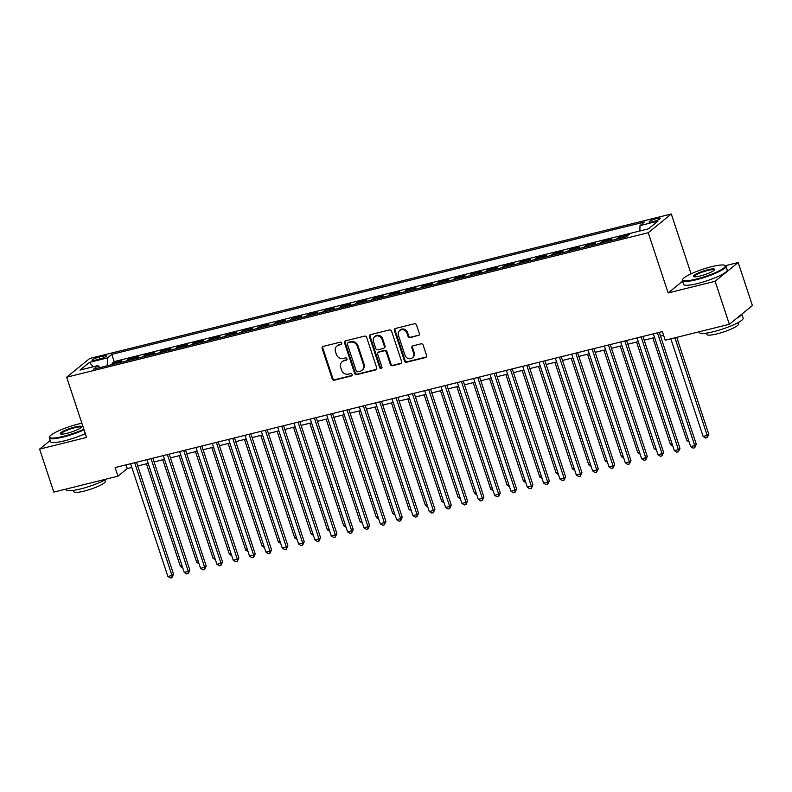 <?xml version="1.0" encoding="UTF-8"?>
<svg xmlns="http://www.w3.org/2000/svg" width="792" height="792" viewBox="0 0 792 792"><rect width="100%" height="100%" fill="white"/><g stroke="black" fill="none" stroke-linecap="round" stroke-linejoin="round"><path stroke-width="1.19" d="M341.758 343.075A1.267 1.138 -129.1 0 0 340.243 342.174L323.205 346.401A1.802 1.624 -129.1 0 0 322.166 348.49L332.214 378.883A1.802 1.624 -129.1 0 0 334.382 380.18L351.42 375.943A1.267 1.138 -129.1 0 0 350.638 373.577L348.43 374.131A5.772 5.197 -129.1 0 1 341.51 370.003L340.669 367.468A5.772 5.197 -129.1 0 1 342.164 361.706A5.772 5.197 -129.1 0 1 344.015 360.786L346.223 360.241A1.267 1.138 -129.1 0 0 346.955 358.776A1.267 1.138 -129.1 0 0 345.441 357.875L343.233 358.43A5.772 5.197 -129.1 0 1 336.313 354.291L335.481 351.767A5.772 5.197 -129.1 0 1 336.966 346.005A5.772 5.197 -129.1 0 1 338.827 345.084L341.025 344.54A1.267 1.138 -129.1 0 0 341.758 343.075M656.667 218.503A5.881 1 -18.3 0 0 649.084 221.968A5.881 1 -18.3 0 0 652.677 221.74A5.881 1 -18.3 0 0 660.261 218.275A5.881 1 -18.3 0 0 656.667 218.503M418.305 335.659A1.802 1.624 -129.1 0 0 419.354 333.571L416.533 325.047A1.802 1.624 -129.1 0 0 414.374 323.76L395.446 328.462A1.802 1.624 -129.1 0 0 394.406 330.541L404.455 360.944A1.802 1.624 -129.1 0 0 406.613 362.231L425.542 357.529A1.802 1.624 -129.1 0 0 426.581 355.44L423.175 345.144A1.802 1.624 -129.1 0 0 421.017 343.847L412.919 345.866A1.802 1.624 -129.1 0 0 411.87 347.955L413.563 353.054A4.831 4.346 -129.1 0 1 404.979 355.192L398.366 335.184A4.831 4.346 -129.1 0 1 406.94 333.046L408.048 336.382A1.802 1.624 -129.1 0 0 410.207 337.669L418.928 335.155A1.802 1.624 -129.1 0 0 419.166 335.075M682.546 281.239L668.151 292.941L715.117 281.279L729.343 324.284L752.4 305.544L738.174 262.528L725.502 265.676M668.151 292.941L648.232 232.729L66.657 377.22L89.714 358.479L671.299 213.989L648.232 232.729M50.163 440.52L39.6 449.104L86.566 437.432L66.657 377.22M39.6 449.104L53.826 492.109L117.949 476.18L127.294 468.577L131.838 467.448M729.343 324.284L665.221 340.213L662.379 331.61L115.097 467.577L117.949 476.18M366.666 337.442A1.802 1.624 -129.1 0 0 364.498 336.145L345.579 340.847A1.802 1.624 -129.1 0 0 344.53 342.936L354.588 373.329A1.802 1.624 -129.1 0 0 356.747 374.616L375.665 369.923A1.802 1.624 -129.1 0 0 376.715 367.834L366.666 337.442M370.517 334.65L389.436 329.947A1.802 1.624 -129.1 0 1 391.594 331.244L401.653 361.637A1.802 1.624 -129.1 0 1 400.603 363.726L392.505 365.736A1.802 1.624 -129.1 0 1 390.347 364.449L386.268 352.123A1.802 1.624 -129.1 0 0 384.11 350.826L378.734 352.163A1.802 1.624 -129.1 0 0 377.685 354.252L381.932 367.082A1.267 1.138 -129.1 0 1 379.685 367.646L369.468 336.739A1.802 1.624 -129.1 0 1 370.517 334.65M626.066 236.867L628.323 235.036L618.522 237.471L618.908 238.649M609.731 240.926L611.988 239.095L602.187 241.53L602.573 242.708M593.396 244.985L595.653 243.154L585.852 245.589L586.238 246.767M577.061 249.044L579.318 247.213L569.517 249.648L569.903 250.816M560.726 253.103L562.983 251.272L553.172 253.707L553.568 254.875M544.381 257.162L546.638 255.331L536.837 257.756L537.233 258.935M528.046 261.221L530.303 259.38L520.502 261.815L520.889 262.993M511.711 265.28L513.968 263.439L504.167 265.874L504.553 267.053M495.376 269.339L497.633 267.498L487.832 269.933L488.218 271.112M479.041 273.398L481.298 271.557L471.497 273.992L471.883 275.171M462.706 277.457L464.963 275.616L455.162 278.051L455.548 279.23M446.361 281.516L448.618 279.675L438.817 282.11L439.213 283.288M430.026 285.575L432.283 283.734L422.483 286.169L422.878 287.348M413.691 289.634L415.948 287.793L406.147 290.228L406.534 291.406M397.356 293.693L399.613 291.852L389.812 294.287L390.199 295.465M381.021 297.752L383.278 295.911L373.478 298.346L373.864 299.524M364.686 301.811L366.943 299.97L357.142 302.405L357.529 303.583M348.351 305.861L350.608 304.029L340.798 306.464L341.194 307.642M332.006 309.92L334.264 308.088L324.463 310.523L324.859 311.702M315.671 313.978L317.929 312.147L308.128 314.582L308.514 315.76M299.336 318.038L301.594 316.206L291.793 318.641L292.179 319.82M283.001 322.096L285.259 320.265L275.458 322.7L275.844 323.878M266.666 326.155L268.924 324.324L259.123 326.759L259.509 327.938M250.331 330.214L252.589 328.383L242.778 330.818L243.174 331.997M233.986 334.273L236.244 332.442L226.443 334.877L226.839 336.055M217.651 338.332L219.909 336.501L210.108 338.936L210.504 340.115M201.316 342.392L203.574 340.56L193.773 342.995L194.159 344.173M184.981 346.45L187.239 344.619L177.438 347.054L177.824 348.233M168.647 350.51L170.904 348.678L161.103 351.113L161.489 352.292M152.311 354.568L154.569 352.737L144.768 355.172L145.154 356.351M135.967 358.627L138.224 356.796L128.423 359.231L126.166 361.063M128.819 360.409L128.423 359.231M95.505 360.132L99.099 359.241A5.702 0.97 -18.3 0 0 106.435 355.885A5.702 0.97 -18.3 0 0 102.96 356.103L99.366 356.994A5.702 0.97 -18.3 0 0 92.02 360.35A5.702 0.97 -18.3 0 0 95.505 360.132M639.867 230.977L639.995 225.601L644.361 222.047L111.791 354.361L107.425 357.915L107.237 365.765M639.995 225.601L657.964 221.136L648.49 228.829L630.521 233.293L626.165 236.848L93.595 369.161L97.951 365.607L79.982 370.072L89.456 362.38L107.425 357.915M142.51 357.004L144.768 355.172M158.845 352.945L161.103 351.113M175.18 348.886L177.438 347.054M191.515 344.827L193.773 342.995M207.85 340.768L210.108 338.936M224.185 336.709L226.443 334.877M240.52 332.65L242.778 330.818M256.865 328.591L259.123 326.759M273.2 324.532L275.458 322.7M289.535 320.473L291.793 318.641M305.87 316.414L308.128 314.582M322.205 312.355L324.463 310.523M338.54 308.296L340.798 306.464M354.885 304.247L357.142 302.405M371.22 300.188L373.478 298.346M387.555 296.129L389.812 294.287M403.89 292.07L406.147 290.228M420.225 288.011L422.483 286.169M436.56 283.952L438.817 282.11M452.905 279.893L455.162 278.051M469.24 275.834L471.497 273.992M485.575 271.775L487.832 269.933M501.91 267.716L504.167 265.874M518.245 263.657L520.502 261.815M534.58 259.598L536.837 257.756M550.915 255.539L553.172 253.707M567.26 251.48L569.517 249.648M583.595 247.421L585.852 245.589M599.93 243.362L602.187 241.53M616.265 239.303L618.522 237.471M630.511 233.313L114.177 361.588L112.088 363.29L121.889 360.855L119.632 362.687M715.117 281.279L738.174 262.528M691.079 273.814L671.299 213.989M137.749 465.983L148.173 463.389M154.084 461.924L164.518 459.33M170.429 457.865L180.853 455.271M186.763 453.806L197.188 451.212M203.099 449.747L213.523 447.163M219.434 445.688L229.858 443.104M235.769 441.629L246.193 439.045M252.103 437.57L262.528 434.986M268.448 433.511L278.873 430.927M284.783 429.452L295.208 426.868M301.118 425.393L311.543 422.809M317.453 421.334L327.878 418.75M333.788 417.275L344.213 414.691M350.123 413.216L360.548 410.632M366.458 409.157L376.893 406.573M382.803 405.098L393.228 402.514M399.138 401.049L409.563 398.455M415.473 396.99L425.898 394.396M431.808 392.931L442.233 390.337M448.143 388.872L458.568 386.278M464.478 384.813L474.913 382.219M480.823 380.754L491.248 378.16M497.158 376.695L507.583 374.101M513.493 372.636L523.918 370.042M529.828 368.577L540.253 365.983M546.163 364.518L556.588 361.924M562.498 360.459L572.923 357.865M578.843 356.4L589.268 353.806M595.178 352.341L605.603 349.747M611.513 348.282L621.938 345.688M627.848 344.223L638.273 341.629M644.183 340.164L654.608 337.57M660.518 336.105L663.607 335.343M126.057 464.855L127.294 468.577M112.484 364.468L112.088 363.29M114.177 361.588L111.791 354.361M99.901 367.587L97.951 365.607M93.268 366.775L89.456 362.38M341.698 344.015A1.267 1.138 -129.1 0 1 341.649 344.035L339.451 344.579A5.772 5.197 -129.1 0 0 337.59 345.5L336.966 346.005M342.164 361.706L342.788 361.202A5.772 5.197 -129.1 0 1 344.639 360.281L346.846 359.736A1.267 1.138 -129.1 0 0 346.886 359.726M322.978 346.48A1.802 1.624 -129.1 0 0 322.79 347.985L332.838 378.378A1.802 1.624 -129.1 0 0 334.996 379.675L352.034 375.438A1.267 1.138 -129.1 0 0 352.084 375.428M345.342 340.926A1.802 1.624 -129.1 0 0 345.154 342.431L355.212 372.824A1.802 1.624 -129.1 0 0 357.37 374.111L376.289 369.409A1.802 1.624 -129.1 0 0 376.527 369.339M348.124 342.778A1.267 1.138 -129.1 0 0 347.391 344.233L356.212 370.913A1.267 1.138 -129.1 0 0 357.727 371.814L360.053 371.24A5.772 5.197 -129.1 0 0 361.914 370.319A5.772 5.197 -129.1 0 0 363.399 364.558L357.37 346.322A5.772 5.197 -129.1 0 0 350.45 342.193L348.747 342.263A1.267 1.138 -129.1 0 0 348.341 342.471L347.718 342.976M361.914 370.319L362.538 369.815A5.772 5.197 -129.1 0 0 364.023 364.053L363.399 364.558M348.747 342.263L351.074 341.689A5.772 5.197 -129.1 0 1 357.994 345.817L364.023 364.053M378.15 352.45L378.774 351.945A1.802 1.624 -129.1 0 1 379.358 351.658L384.724 350.321A1.802 1.624 -129.1 0 1 386.892 351.608L390.971 363.944A1.802 1.624 -129.1 0 0 393.129 365.231L401.227 363.221A1.802 1.624 -129.1 0 0 401.465 363.142M370.28 334.729A1.802 1.624 -129.1 0 0 370.092 336.234L380.308 367.132A1.267 1.138 -129.1 0 0 381.863 368.023M382.041 339.332A4.831 4.346 -129.1 0 0 373.458 341.461L375.794 348.51A1.802 1.624 -129.1 0 0 377.952 349.797L383.328 348.46A1.802 1.624 -129.1 0 0 384.368 346.381L382.041 339.332L382.665 338.818A4.831 4.346 -129.1 0 0 375.329 336.145L374.705 336.649M383.902 348.173L384.526 347.668A1.802 1.624 -129.1 0 0 384.991 345.866L384.368 346.381M382.665 338.818L384.991 345.866M399.613 330.363L400.237 329.858A4.831 4.346 -129.1 0 1 407.563 332.541L408.672 335.877A1.802 1.624 -129.1 0 0 410.83 337.164L418.928 335.155M412.315 357.875L412.939 357.36A4.831 4.346 -129.1 0 0 414.186 352.549L413.563 353.054M412.682 345.946A1.802 1.624 -129.1 0 0 412.493 347.44L414.186 352.549M395.218 328.531A1.802 1.624 -129.1 0 0 395.03 330.036L405.078 360.429A1.802 1.624 -129.1 0 0 407.237 361.726L426.165 357.024A1.802 1.624 -129.1 0 0 426.393 356.945M146.451 463.825L180.358 566.329L182.081 565.904M182.714 567.834L180.358 566.329M134.69 462.716L171.973 575.447L167.894 576.457L130.611 463.726M136.521 462.261L173.537 574.18L171.973 575.447L171.953 577.606L170.32 578.012L167.894 576.457M173.537 574.18L171.953 577.606M81.863 423.215A22.433 3.812 -18.3 0 0 78.547 423.977A22.433 3.812 -18.3 0 0 49.757 436.471A22.433 3.812 -18.3 0 0 63.34 436.333A22.433 3.812 -18.3 0 0 83.853 429.214M84.051 429.838A22.988 3.911 161.7 0 1 63.32 437.006A22.988 3.911 161.7 0 1 49.292 437.887A22.988 3.911 161.7 0 1 49.411 437.135L49.757 436.471M74.745 427.066A11.217 1.911 161.7 0 1 81.536 426.997A11.217 1.911 161.7 0 1 67.142 433.244A11.217 1.911 161.7 0 1 60.558 433.937A11.217 1.911 161.7 0 1 63.924 430.888A11.217 1.911 161.7 0 1 74.745 427.066M81.249 427.373A10.662 1.812 -18.3 0 0 81.239 427.324A10.662 1.812 -18.3 0 0 74.735 427.73A10.662 1.812 -18.3 0 0 60.994 434.016A10.662 1.812 -18.3 0 0 61.014 434.065M106.633 478.992A22.988 3.911 161.7 0 1 80.507 488.961A22.988 3.911 161.7 0 1 66.479 489.842L66.211 489.03M104.861 480.002L105.316 481.387A16.553 2.812 161.7 0 1 84.001 491.139A16.553 2.812 161.7 0 1 73.894 491.773L73.438 490.397M85.308 433.62A22.988 3.911 161.7 0 1 64.578 440.788A22.988 3.911 161.7 0 1 50.549 441.669L49.292 437.887M711.592 266.696A22.433 3.812 -18.3 0 0 682.803 279.19A22.433 3.812 -18.3 0 0 696.386 279.061A22.433 3.812 -18.3 0 0 718.017 271.408A22.433 3.812 -18.3 0 0 724.759 265.32A22.433 3.812 -18.3 0 0 711.592 266.696M724.759 265.32L725.442 265.647A22.988 3.911 161.7 0 1 725.977 266.181A22.988 3.911 161.7 0 1 696.366 279.725A22.988 3.911 161.7 0 1 682.338 280.615A22.988 3.911 161.7 0 1 682.447 279.863L682.803 279.19M707.791 269.785A11.217 1.911 161.7 0 1 714.582 269.726A11.217 1.911 161.7 0 1 700.187 275.972A11.217 1.911 161.7 0 1 693.604 276.655A11.217 1.911 161.7 0 1 696.97 273.616A11.217 1.911 161.7 0 1 707.791 269.785M714.295 270.092A10.662 1.812 -18.3 0 0 714.285 270.042A10.662 1.812 -18.3 0 0 707.771 270.458A10.662 1.812 -18.3 0 0 694.03 276.745A10.662 1.812 -18.3 0 0 694.049 276.784M741.837 314.127L743.163 318.137A22.988 3.911 161.7 0 1 713.552 331.68A22.988 3.911 161.7 0 1 699.514 332.561L699.247 331.759M737.906 322.73L738.362 324.106A16.553 2.812 161.7 0 1 717.037 333.868A16.553 2.812 161.7 0 1 706.939 334.501L706.484 333.115M725.977 266.181L727.234 269.963A22.988 3.911 161.7 0 1 697.623 283.516A22.988 3.911 161.7 0 1 683.585 284.397L682.338 280.615M741.758 314.186A22.988 3.911 161.7 0 1 736.679 318.315M162.796 459.766L196.693 562.271L198.416 561.845M199.059 563.775L196.693 562.271M179.131 455.707L213.028 558.212L214.751 557.786M215.394 559.716L213.028 558.212M195.466 451.648L229.363 554.153L231.086 553.727M231.729 555.657L229.363 554.153M211.801 447.589L245.698 550.093L247.421 549.668M248.064 551.598L245.698 550.093M151.025 458.657L188.308 571.388L184.229 572.398L146.946 459.667M152.856 458.202L189.872 570.121L188.308 571.388L188.298 573.547L186.665 573.952L184.229 572.398M189.872 570.121L188.298 573.547M167.369 454.598L204.653 567.329L200.564 568.339L163.281 455.608M169.191 454.143L206.207 566.062L204.653 567.329L204.633 569.488L203 569.894L200.564 568.339M206.207 566.062L204.633 569.488M183.704 450.539L220.988 563.27L216.899 564.28L179.616 451.549M185.526 450.084L222.542 562.003L220.988 563.27L220.968 565.429L219.335 565.834L216.899 564.28M222.542 562.003L220.968 565.429M200.039 446.48L237.323 559.211L233.234 560.221L195.951 447.49M201.861 446.025L238.877 557.944L237.323 559.211L237.303 561.37L235.669 561.776L233.234 560.221M238.877 557.944L237.303 561.37M228.136 443.53L262.043 546.034L263.756 545.609M264.399 547.539L262.043 546.034M216.374 442.421L253.658 555.152L249.579 556.162L212.296 443.431M218.206 441.966L255.212 553.885L253.658 555.152L253.638 557.311L252.005 557.716L249.579 556.162M255.212 553.885L253.638 557.311M244.471 439.471L278.378 541.976L280.101 541.55M280.734 543.48L278.378 541.976M232.709 438.362L269.993 551.093L265.914 552.113L228.631 439.372M234.541 437.907L271.557 549.826L269.993 551.093L269.973 553.252L268.339 553.658L265.914 552.113M271.557 549.826L269.973 553.252M260.815 435.412L294.713 537.917L296.436 537.491M297.069 539.421L294.713 537.917M249.044 434.303L286.328 547.034L282.249 548.054L244.966 435.313M250.876 433.848L287.892 545.767L286.328 547.034L286.318 549.193L284.684 549.598L282.249 548.054M287.892 545.767L286.318 549.193M277.15 431.353L311.048 533.857L312.771 533.432M313.414 535.362L311.048 533.857M265.389 430.244L302.673 542.975L298.584 543.995L261.301 431.254M267.211 429.789L304.227 541.708L302.673 542.975L302.653 545.134L301.019 545.539L298.584 543.995M304.227 541.708L302.653 545.134M293.486 427.294L327.383 529.798L329.106 529.373M329.749 531.303L327.383 529.798M281.724 426.185L319.008 538.916L314.919 539.936L277.636 427.195M283.546 425.73L320.562 537.649L319.008 538.916L318.988 541.075L317.354 541.481L314.919 539.936M320.562 537.649L318.988 541.075M309.82 423.235L343.718 525.739L345.441 525.314M346.084 527.244L343.718 525.739M298.059 422.126L335.343 534.857L331.254 535.877L293.971 423.136M299.881 421.671L336.897 533.59L335.343 534.857L335.323 537.016L333.689 537.422L331.254 535.877M336.897 533.59L335.323 537.016M326.155 419.176L360.063 521.681L361.776 521.255M362.419 523.185L360.063 521.681M314.394 418.067L351.678 530.798L347.589 531.818L310.306 419.077M316.226 417.612L353.232 529.531L351.678 530.798L351.658 532.957L350.024 533.362L347.589 531.818M353.232 529.531L351.658 532.957M342.49 415.117L376.398 517.621L378.121 517.196M378.754 519.126L376.398 517.621M330.729 414.008L368.013 526.739L363.934 527.759L326.65 415.018M332.561 413.553L369.577 525.472L368.013 526.739L367.993 528.898L366.359 529.303L363.934 527.759M369.577 525.472L367.993 528.898M358.825 411.058L392.733 513.562L394.456 513.137M395.089 515.067L392.733 513.562M347.064 409.949L384.348 522.68L380.269 523.7L342.986 410.959M348.896 409.494L385.912 521.413L384.348 522.68L384.328 524.839L382.694 525.244L380.269 523.7M385.912 521.413L384.328 524.839M375.17 406.999L409.068 509.503L410.791 509.078M411.434 511.018L409.068 509.503M363.399 405.89L400.683 518.621L396.604 519.641L359.32 406.9M365.231 405.435L402.247 517.354L400.683 518.621L400.673 520.789L399.039 521.195L396.604 519.641M402.247 517.354L400.673 520.789M391.505 402.94L425.403 505.445L427.126 505.019M427.769 506.959L425.403 505.445M379.744 401.831L417.028 514.562L412.939 515.582L375.655 402.841M381.566 401.376L418.582 513.295L417.028 514.562L417.008 516.731L415.374 517.136L412.939 515.582M418.582 513.295L417.008 516.731M407.84 398.881L441.738 501.385L443.461 500.96M444.104 502.9L441.738 501.385M396.079 397.772L433.363 510.503L429.274 511.523L391.99 398.782M397.901 397.317L434.917 509.236L433.363 510.503L433.343 512.672L431.709 513.077L429.274 511.523M434.917 509.236L433.343 512.672M424.175 394.822L458.073 497.327L459.796 496.901M460.439 498.841L458.073 497.327M412.414 393.713L449.698 506.444L445.609 507.464L408.325 394.733M414.236 393.258L451.252 505.177L449.698 506.444L449.678 508.613L448.044 509.018L445.609 507.464M451.252 505.177L449.678 508.613M440.51 390.763L474.418 493.267L476.14 492.842M476.774 494.782L474.418 493.267M428.749 389.654L466.033 502.385L461.954 503.405L424.67 390.674M430.581 389.199L467.587 501.118L466.033 502.385L466.013 504.553L464.379 504.959L461.954 503.405M467.587 501.118L466.013 504.553M456.845 386.704L490.753 489.208L492.476 488.783M493.109 490.723L490.753 489.208M445.084 385.595L482.368 498.326L478.289 499.346L441.005 386.615M446.916 385.14L483.932 497.059L482.368 498.326L482.348 500.495L480.714 500.9L478.289 499.346M483.932 497.059L482.348 500.495M473.19 382.645L507.088 485.149L508.811 484.724M509.444 486.664L507.088 485.149M461.419 381.536L498.703 494.267L494.624 495.287L457.34 382.556M463.251 381.081L500.267 493L498.703 494.267L498.693 496.435L497.059 496.841L494.624 495.287M500.267 493L498.693 496.435M489.525 378.586L523.423 481.1L525.146 480.665M525.789 482.605L523.423 481.1M477.764 377.477L515.048 490.208L510.959 491.228L473.675 378.497M479.586 377.022L516.602 488.951L515.048 490.208L515.028 492.377L513.394 492.782L510.959 491.228M516.602 488.951L515.028 492.377M505.86 374.527L539.758 477.041L541.481 476.606M542.124 478.546L539.758 477.041M494.099 373.418L531.383 486.149L527.294 487.169L490.01 374.438M495.921 372.963L532.937 484.892L531.383 486.149L531.363 488.317L529.729 488.723L527.294 487.169M532.937 484.892L531.363 488.317M522.195 370.468L556.093 472.982L557.816 472.547M558.459 474.487L556.093 472.982M510.434 369.359L547.717 482.1L543.629 483.11L506.345 370.379M512.256 368.904L549.272 480.833L547.717 482.1L547.698 484.258L546.064 484.664L543.629 483.11M549.272 480.833L547.698 484.258M538.53 366.409L572.438 468.923L574.151 468.488M574.794 470.428L572.438 468.923M526.769 365.3L564.053 478.041L559.964 479.051L522.69 366.32M528.601 364.845L565.607 476.774L564.053 478.041L564.033 480.2L562.399 480.605L559.964 479.051M565.607 476.774L564.033 480.2M554.865 362.35L588.773 464.864L590.495 464.429M591.129 466.369L588.773 464.864M543.104 361.241L580.388 473.982L576.309 474.992L539.025 362.261M544.936 360.786L581.952 472.715L580.388 473.982L580.368 476.14L578.734 476.546L576.309 474.992M581.952 472.715L580.368 476.14M571.21 358.291L605.108 460.805L606.83 460.37M607.464 462.31L605.108 460.805M559.439 357.182L596.722 469.923L592.644 470.933L555.36 358.202M561.271 356.727L598.287 468.656L596.722 469.923L596.713 472.082L595.069 472.487L592.644 470.933M598.287 468.656L596.713 472.082M587.545 354.232L621.443 456.746L623.165 456.311M623.809 458.251L621.443 456.746M575.784 353.123L613.067 465.864L608.979 466.874L571.695 354.143M577.606 352.668L614.622 464.597L613.067 465.864L613.048 468.022L611.414 468.428L608.979 466.874M614.622 464.597L613.048 468.022M603.88 350.173L637.778 452.687L639.5 452.262M640.144 454.192L637.778 452.687M592.119 349.064L629.402 461.805L625.314 462.815L588.03 350.084M593.941 348.619L630.957 460.538L629.402 461.805L629.383 463.963L627.749 464.369L625.314 462.815M630.957 460.538L629.383 463.963M620.215 346.114L654.113 448.628L655.835 448.203M656.479 450.133L654.113 448.628M608.454 345.005L645.737 457.746L641.649 458.756L604.365 346.025M610.276 344.56L647.292 456.479L645.737 457.746L645.718 459.904L644.084 460.31L641.649 458.756M647.292 456.479L645.718 459.904M636.55 342.055L670.458 444.569L672.17 444.144M672.814 446.074L670.458 444.569M624.789 340.946L662.072 453.687L657.984 454.697L620.7 341.966M626.62 340.501L663.627 452.42L662.072 453.687L662.053 455.845L660.419 456.251L657.984 454.697M663.627 452.42L662.053 455.845M652.885 338.006L686.793 440.51L688.515 440.085M689.149 442.015L686.793 440.51M641.124 336.887L678.407 449.628L674.329 450.638L637.045 337.907M642.956 336.442L679.972 448.361L678.407 449.628L678.388 451.787L676.754 452.192L674.329 450.638M679.972 448.361L678.388 451.787M670.834 338.818L703.128 436.451L707.207 435.432L708.771 434.165L676.744 337.352M708.771 434.165L707.197 437.6L707.207 435.432L674.923 337.808M707.197 437.6L705.563 438.006L703.128 436.451M657.459 332.828L694.742 445.569L690.664 446.579L653.38 333.848M659.291 332.383L696.307 444.302L694.742 445.569L694.723 447.728L693.089 448.133L690.664 446.579M696.307 444.302L694.723 447.728M100.03 358.994L99.366 356.994M103.514 357.776L102.96 356.103M339.451 344.579L338.827 345.084M346.846 359.736L346.223 360.241M344.639 360.281L344.015 360.786M352.034 375.438L351.42 375.943M334.996 379.675L334.382 380.18M332.838 378.378L332.214 378.883M322.79 347.985L322.166 348.49M341.649 344.035L341.025 344.54M376.289 369.409L375.665 369.923M357.37 374.111L356.747 374.616M355.212 372.824L354.588 373.329M345.154 342.431L344.53 342.936M357.994 345.817L357.37 346.322M351.074 341.689L350.45 342.193M401.227 363.221L400.603 363.726M393.129 365.231L392.505 365.736M390.971 363.944L390.347 364.449M386.892 351.608L386.268 352.123M384.724 350.321L384.11 350.826M379.358 351.658L378.734 352.163M380.308 367.132L379.685 367.646M370.092 336.234L369.468 336.739M410.83 337.164L410.207 337.669M408.672 335.877L408.048 336.382M407.563 332.541L406.94 333.046M412.493 347.44L411.87 347.955M426.165 357.024L425.542 357.529M407.237 361.726L406.613 362.231M405.078 360.429L404.455 360.944M395.03 330.036L394.406 330.541"/></g></svg>

